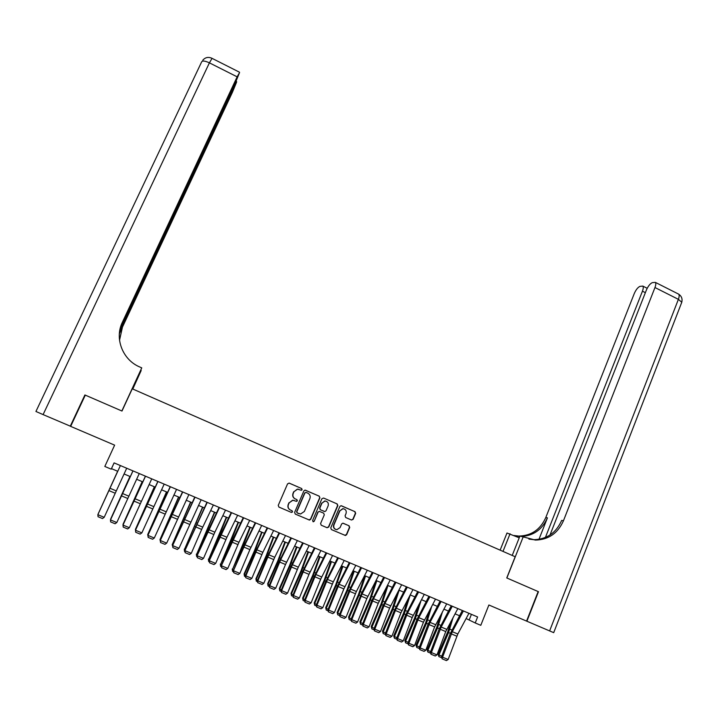 <?xml version="1.0" encoding="UTF-8"?>
<svg xmlns="http://www.w3.org/2000/svg" width="718" height="718" viewBox="0 0 718 718"><rect width="100%" height="100%" fill="white"/><g stroke="black" fill="none" stroke-linecap="round" stroke-linejoin="round"><path stroke-width="1.08" d="M302.134 489.721L301.677 488.536L289.273 483.151L287.577 483.833L278.243 505.364L278.907 507.07L291.382 512.419L292.558 511.934L292.1 510.74L290.494 510.049C288.322 508.847 287.622 507.025 288.394 504.61L289.174 502.815L292.854 500.275L296.552 501.361L297.36 500.805L296.902 499.62L295.295 498.929C293.124 497.718 292.423 495.905 293.204 493.49L293.976 491.704L297.548 489.182L301.354 490.268L302.134 489.721M300.968 490.206L301.928 489.667L301.47 488.473L288.986 483.061M291.194 512.338L292.361 511.844L291.903 510.66L290.494 510.049M296.13 501.272L297.153 500.733L296.696 499.548L295.295 498.929M351.497 520.02L353.139 519.329L355.661 513.352L355.024 511.674L340.996 505.714L339.856 506.495L330.765 527.892L331.411 529.579L345.439 535.502L346.65 534.704L349.711 527.452L349.065 525.773L342.809 523.18L341.624 523.969L340.099 527.568L336.886 529.696C334.265 529.175 333.287 527.586 333.942 524.921L339.91 510.839L342.989 508.73C345.672 509.179 346.695 510.767 346.058 513.496L345.062 515.838L345.708 517.525L351.497 520.02M526.572 621.088L538.15 591.56L506.755 577.945L515.174 556.746L132.256 388.797L121.988 411.037L85.289 395.124L70.66 426.375L114.629 445.151L104.819 466.458L111.209 469.159L114.09 462.886L477.614 616.968L475.226 622.964L480.791 625.315L488.886 604.996L526.895 621.232L538.473 591.704L506.863 577.99L523.189 536.893L535.431 540.08C548.507 539.748 557.85 533.303 563.459 520.738L654.969 287.532C655.911 285.001 656.046 283.278 655.346 282.371L652.33 282.632C650.095 283.646 648.13 286.105 646.406 290.027L550.006 535M319.896 497.843L319.25 496.156L304.988 490.116L303.876 490.897L294.622 512.392L295.277 514.088L309.521 520.092L310.723 519.293L319.896 497.843L319.016 496.093L305.276 490.134M323.594 498.041L337.2 503.946L337.846 505.625L328.745 527.021L327.085 527.721L321.242 525.217L320.587 523.521L324.303 514.824L323.647 513.137L319.268 511.36L318.101 512.149L314.224 521.223L313.389 521.78L312.599 520.523L321.924 498.723L323.594 498.041L337.2 503.946M466.126 618.539L475.226 622.964M111.209 469.159L111.478 468.648L117.752 471.304M124.061 473.97L130.281 476.599M136.599 479.265L142.756 481.868M149.084 484.542L155.169 487.118M161.514 489.793L167.527 492.342M173.882 495.025L179.832 497.538M186.204 500.231L192.083 502.717M198.464 505.409L204.28 507.868M210.67 510.57L216.423 513.002M222.822 515.712L228.512 518.109M234.921 520.819L240.548 523.198M246.965 525.917L252.53 528.26M258.956 530.979L264.457 533.303M270.901 536.023L276.331 538.32M282.784 541.049L288.16 543.32M294.622 546.057L299.927 548.301M306.406 551.029L311.657 553.255M318.137 555.992L323.324 558.182M329.813 560.929L334.947 563.091M341.445 565.847L346.516 567.983M353.023 570.738L358.04 572.856M364.556 575.612L369.51 577.703M376.035 580.458L380.926 582.531M387.469 585.296L392.297 587.333M398.849 590.106L403.624 592.126M410.184 594.89L414.896 596.891M421.466 599.665L426.124 601.63M432.703 604.412L437.307 606.36M443.886 609.142L448.436 611.063M455.032 613.845L459.529 615.748M114.117 462.895L111.478 468.648M471.421 614.339L469.222 619.84M298.733 489.29L297.342 489.129L293.976 491.704M295.089 498.857C292.926 497.646 292.226 495.842 292.998 493.428L293.77 491.642M294.209 500.464L292.648 500.204L289.174 502.815M290.296 509.968C288.124 508.757 287.424 506.953 288.205 504.53L288.977 502.735M308.839 519.904L310.499 519.195L319.672 497.78M306.119 492.431L304.944 492.916L296.821 511.772L297.279 512.966L300.573 514.007L304.351 511.467L309.889 498.588C310.652 496.183 309.961 494.37 307.807 493.167L306.119 492.431M305.895 492.368L304.944 492.916M298.894 513.657L297.072 512.876L296.615 511.692L304.728 492.853M326.861 527.622L328.503 526.922L337.586 505.553L336.939 503.865M319.537 511.378L317.877 512.069L314.224 521.223M312.949 521.654L313.999 521.124M328.144 505.813C328.79 503.049 327.74 501.451 325.003 501.029L321.96 503.139L319.833 508.102L320.488 509.798L324.859 511.566L326.026 510.776L328.144 505.813M325.918 501.137L324.76 500.958L321.96 503.139M324.285 511.44L320.255 509.717L319.6 508.021L321.727 503.067M343.868 508.838L342.728 508.649L339.91 510.839M335.575 529.381C333.673 528.43 333.044 526.913 333.69 524.822L339.659 510.758M344.757 535.296L346.39 534.596L349.442 527.353L348.804 525.675L343.105 523.216M351.443 519.994L352.87 519.24L355.392 513.271L354.746 511.593L341.508 505.813M117.662 471.268L98.088 514.043L117.68 471.268M126.709 468.235L104.191 517.31L97.863 514.698L98.052 516.718L102.486 518.549L98.061 516.718L97.845 514.698L120.4 465.56L97.845 514.698M102.486 518.549L104.191 517.31M70.274 426.214L84.903 394.954L121.854 410.983L141.76 367.876L139.624 366.925C122.661 359.844 114.35 338.465 122.338 322.337L237.146 76.835L209.405 62.843L43.098 414.6L70.687 426.321M132.659 388.976L140.8 370.308M141.195 370.479L132.785 389.03M141.76 367.876L132.256 388.806M119.744 331.24L236.617 82.04L232.444 92.227L119.439 333.556M43.098 414.6L35.927 411.477L201.623 61.927C202.395 60.492 204.98 60.806 209.405 62.843L212.061 58.355M120.103 329.4L235.199 83.216L239.507 72.68L237.146 76.835M119.35 338.411C119.071 332.981 120.077 327.803 122.347 322.867L122.338 322.337M119.529 340.251L122.473 327.067M512.212 555.445L519.904 536.104L523.189 536.893M500.132 550.15L506.989 533.007L519.231 537.8M549.62 630.934L678.384 299.343L681.777 302.26L553.704 632.657L526.895 621.232M503.004 551.406L510.058 533.743M545.393 537.477L642.439 291.185C643.373 288.672 643.507 286.985 642.843 286.096L639.989 286.356C637.862 287.326 635.951 289.731 634.272 293.554L545.788 517.543C540.367 529.588 531.365 535.763 518.773 536.077L514.106 535.52M521.403 536.463C533.564 535.727 542.243 529.516 547.439 517.84L538.958 539.344M514.007 535.493L519.778 536.427M528.951 539.11L533.752 539.676C546.775 539.344 556.082 532.927 561.673 520.415L563.459 520.738M129.949 476.456L110.581 519.204L130.003 476.483M142.182 481.625L123.011 524.346L142.272 481.67M154.361 486.777L135.388 529.462L154.487 486.831M157.834 481.428L135.765 529.615M166.486 491.902L147.711 534.56L166.657 491.974M148.043 536.418L147.711 534.56L148.195 534.757M139.256 473.548L116.801 522.524L110.5 519.922L110.662 521.923L115.095 523.754L110.689 521.932M132.992 470.891L110.5 519.922L132.938 470.873M110.446 519.904L110.662 521.923M115.095 523.754L116.801 522.524M151.749 478.843L129.348 527.712L123.083 525.118L123.227 527.111L127.651 528.942L123.263 527.129M145.512 476.196L122.984 525.091L145.413 476.16M122.984 525.091L123.227 527.111M127.651 528.942L129.348 527.712M164.18 484.111L141.85 532.882L135.612 530.297L135.72 532.271L140.145 534.102L135.774 532.298M135.72 532.271L135.478 530.252L157.969 481.482M140.145 534.102L141.85 532.882M176.556 489.362L154.289 538.024L148.079 535.457L148.168 537.414L152.584 539.236L148.24 537.441M170.381 486.741L147.908 535.395L170.202 486.669M147.908 535.395L148.168 537.414M152.584 539.236L154.289 538.024M178.558 497L159.979 539.631L178.764 497.089M160.428 541.534L159.979 539.631L160.563 539.873M188.879 494.585L166.675 543.14L160.491 540.582L160.563 542.53L164.969 544.352L160.644 542.566M182.731 491.974L160.285 540.51L182.516 491.884M160.285 540.51L160.563 542.53M164.969 544.352L166.675 543.14M190.575 502.079L172.194 544.684L190.817 502.187M172.751 546.631L172.194 544.684L172.885 544.971M201.148 499.782L179.006 548.238L172.85 545.698L172.894 547.628L177.301 549.45L172.993 547.663M195.027 497.188L172.607 545.599L194.766 497.08M172.607 545.599L172.894 547.628M177.301 549.45L179.006 548.238M202.548 507.141L184.355 549.71L202.826 507.258M185.029 551.702L184.275 549.171M184.526 551.496L184.355 549.71L185.154 550.042M213.363 504.96L201.668 529.417L191.284 553.318L185.154 550.778L185.172 552.698L189.57 554.511L185.28 552.743M207.26 502.376L184.876 550.67L206.972 502.25M184.876 550.67L185.172 552.698M189.57 554.511L191.284 553.318M214.458 512.176L196.463 554.718L214.772 512.311M197.244 556.746L196.624 556.495L196.346 554.161M196.624 556.495L196.463 554.718L197.36 555.086M225.524 510.112L214.853 532.2L203.508 558.362L197.405 555.84L197.396 557.751L201.794 559.564L197.522 557.796M219.448 507.545L197.091 555.723L207.403 531.912L219.116 507.402M197.091 555.723L197.396 557.751M201.794 559.564L203.508 558.362M226.323 517.193L208.516 559.699L218.972 536.445L226.673 517.337M209.405 561.772L208.669 561.467L208.364 559.134M208.669 561.467L208.516 559.699L209.512 560.112M237.631 515.246L226.933 537.261L215.669 563.397L209.593 560.884L209.566 562.777L213.964 564.59L209.71 562.831M231.582 512.688L209.243 560.749L219.475 536.965L231.214 512.526M209.243 560.749L209.566 562.777M213.964 564.59L215.669 563.397M238.134 522.183L220.516 564.662L230.927 541.453L238.52 522.345M221.521 566.78L220.65 566.421L220.327 564.079M220.65 566.421L220.516 564.662L221.62 565.12M249.676 520.353L238.959 542.305L227.786 568.405L221.736 565.901L221.683 567.776L226.071 569.589L221.835 567.839M243.662 517.804L221.35 565.748L231.501 541.991L243.258 517.633M221.35 565.748L221.683 567.776M226.071 569.589L227.786 568.405M249.9 527.156L232.461 569.607L242.837 546.434L250.322 527.326M233.574 571.761L232.587 571.357L232.246 569.006M232.587 571.357L232.461 569.607L233.664 570.101M261.675 525.441L249.9 549.602L239.848 573.386L233.817 570.9L233.745 572.758L238.134 574.571L233.915 572.829M255.689 522.901L244.955 544.818L233.404 570.729L243.465 546.999L255.24 522.713M233.404 570.729L233.745 572.758M238.134 574.571L239.848 573.386M261.612 532.101L254.405 550.859L244.102 573.915L244.362 574.526L254.693 551.397L262.061 532.289M245.583 576.725L244.479 576.267L244.102 573.915M244.479 576.267L244.362 574.526L245.664 575.064M273.621 530.503L262.86 552.313L251.847 578.349L245.852 575.872L245.753 577.721L250.133 579.525L245.942 577.793M267.661 527.972L256.9 549.826L245.852 575.872L245.394 575.692L255.384 551.989L267.177 527.775M245.394 575.692L245.753 577.721M250.133 579.525L251.847 578.349M273.271 537.028L266.172 555.777L255.913 578.798L256.2 579.417L266.495 556.333L273.755 537.235M257.529 581.661L256.308 581.158L255.913 578.798M256.308 581.158L256.2 579.417L257.609 580M285.513 535.547L274.725 557.294L263.802 583.294L257.834 580.826L257.717 582.657L262.088 584.461L257.915 582.738M279.58 533.025L268.801 554.808L257.834 580.826L257.34 580.629L267.249 556.953L279.06 532.81M257.34 580.629L257.717 582.657M262.088 584.461L263.802 583.294M284.884 541.937L277.884 560.686L267.67 583.662L267.993 584.299L278.243 561.252L285.405 542.162M269.429 586.579L268.092 586.023L267.67 583.662M268.092 586.023L267.993 584.299L269.501 584.919M297.36 540.564L285.513 564.51L275.703 588.213L269.762 585.753L269.618 587.575L273.989 589.379L269.833 587.665M291.445 538.06L280.648 559.771L269.762 585.753L269.241 585.547L279.06 561.898L290.889 537.827M269.241 585.547L269.618 587.575M273.989 589.379L275.703 588.213M296.444 546.82L289.551 565.569L279.374 588.5L279.733 589.155L289.946 566.152L297.001 547.062M281.276 591.47L279.823 590.869L279.374 588.5M279.823 590.869L279.733 589.155L281.339 589.81M309.144 545.563L298.311 567.175L287.55 593.113L281.635 590.663L281.474 592.476L285.836 594.271L281.698 592.565M303.256 543.068L292.432 564.707L281.635 590.663L281.079 590.438L292.361 563.433L302.673 542.817M281.079 590.438L281.474 592.476M285.836 594.271L287.55 593.113M307.95 551.684L301.174 570.433L291.032 593.319L291.427 593.983L301.596 571.025L308.543 551.936M293.07 596.344L291.499 595.698L291.032 593.319M291.499 595.698L291.427 593.983L293.124 594.692M320.883 550.535L309 574.337L299.352 597.986L293.456 595.545L293.276 597.349L297.629 599.144L293.509 597.439M315.022 548.049L304.181 569.625L293.456 595.545L292.872 595.312L302.538 571.725L314.394 547.789M292.872 595.312L293.276 597.349M297.629 599.144L299.352 597.986M319.411 556.531L312.734 575.28L302.637 598.121L303.068 598.803L313.192 575.881L320.04 556.791M304.818 601.199L303.131 600.499L302.637 598.121M303.131 600.499L303.068 598.803L304.863 599.539M332.569 555.49L320.668 579.22L311.091 602.842L305.231 600.419L305.024 602.196L309.377 604L305.276 602.303M326.735 553.013L315.866 574.526L305.231 600.419L304.603 600.167L314.197 576.599L326.071 552.734M304.603 600.167L305.024 602.196M309.377 604L311.091 602.842M330.827 561.359L324.258 580.099L314.197 602.905L314.655 603.596L324.742 580.718L331.483 561.638M316.512 606.028L314.708 605.283L314.197 602.905M314.708 605.283L314.655 603.596L316.548 604.376M344.209 560.426L333.305 581.831L322.786 607.67L316.952 605.256L316.719 607.033L321.072 608.828L316.988 607.141M338.393 557.958L327.507 579.408L316.952 605.256L316.297 604.996L325.801 581.463L337.702 557.662M316.297 604.996L316.719 607.033M321.072 608.828L322.786 607.67M342.19 566.161L335.719 584.901L325.703 607.661L326.196 608.361L336.239 585.529L342.881 566.448M328.153 610.838L326.232 610.049L325.703 607.661M326.232 610.049L326.196 608.361L328.18 609.187M355.796 565.335L343.85 588.922L334.435 612.49L328.62 610.085L328.368 611.844L332.712 613.639L328.647 611.951M350.007 562.876L339.093 584.264L328.62 610.085L327.929 609.806L337.361 586.301L349.28 562.571M327.929 609.806L328.368 611.844M332.712 613.639L334.435 612.49M353.507 570.945L347.144 589.675L337.164 612.4L337.684 613.118L347.691 590.322L354.234 571.25M339.749 615.631L337.711 614.788L337.164 612.4M337.711 614.788L337.684 613.118L339.767 613.971M367.329 570.218L356.379 591.506L346.031 617.283L340.233 614.886L339.964 616.627L344.308 618.422L340.251 616.753M361.567 567.776L350.635 589.092L340.233 614.886L339.515 614.599L348.876 591.111L360.804 567.453M339.515 614.599L339.964 616.627M344.308 618.422L346.031 617.283M364.78 575.701L358.506 594.441L348.571 617.121L349.127 617.848L359.099 595.096L365.534 576.024M351.29 620.397L349.145 619.517L348.571 617.121M349.145 619.517L349.127 617.848L351.299 618.745M378.817 575.091L366.835 598.543L357.573 622.048L351.802 619.67L351.515 621.402L355.85 623.188L351.811 621.528M373.073 572.659L362.123 593.912L351.802 619.67L351.048 619.365L361.845 592.565L372.283 572.318M351.048 619.365L351.515 621.402M355.85 623.188L357.573 622.048M375.927 580.674L369.833 599.18L359.933 621.815L360.526 622.56L370.452 599.844L376.788 580.781M362.778 625.145L360.526 624.22L359.933 621.815M360.526 624.22L360.526 622.56L362.778 623.493M390.251 579.938L378.251 603.317L369.061 626.805L363.326 624.427L363.012 626.15L367.338 627.936L363.326 626.275M384.534 577.514L373.557 598.704L363.326 624.427L362.536 624.113L371.744 600.688L383.708 577.164M362.536 624.113L363.012 626.15M367.338 627.936L369.061 626.805M386.616 586.929L381.105 603.892L371.242 626.5L371.87 627.245L381.752 604.583L387.989 585.511M374.222 629.874L371.861 628.896L371.242 626.5M371.861 628.896L371.87 627.245L374.222 628.223M401.631 584.766L389.623 608.074L380.504 631.535L374.796 629.174L374.455 630.88L378.781 632.666L374.787 631.014M395.95 582.352L384.956 603.479L374.796 629.174L373.979 628.842L383.107 605.445L395.088 581.984M373.979 628.842L374.455 630.88M378.781 632.666L380.504 631.535M397.314 593.041L392.333 608.595L382.514 631.158L383.161 631.921L393.015 609.295L399.154 590.232M385.611 634.586L383.152 633.563L382.514 631.158M383.152 633.563L383.161 631.921L385.602 632.926M412.976 589.568L400.94 612.813L391.902 636.247L386.212 633.886L385.853 635.583L390.179 637.369L386.194 635.726M407.312 587.171L396.291 608.227L386.212 633.886L385.36 633.545L394.424 610.174L406.415 586.785M385.36 633.545L385.853 635.583M390.179 637.369L391.902 636.247M408.012 599.018L403.507 613.271L393.724 635.798L394.406 636.57L404.225 613.98L410.265 594.926M396.955 639.271L394.388 638.203L393.724 635.798M394.388 638.203L394.406 636.57L396.937 637.62M418.711 604.879L414.645 617.938L404.898 640.42L405.607 641.201L415.381 618.656L421.107 600.347M408.255 643.938L405.571 642.834L404.898 640.42M405.571 642.834L405.607 641.201L408.228 642.287M429.409 610.632L425.729 622.578L416.018 645.015L416.763 645.814L426.501 623.305L431.796 606.118M419.5 648.587L416.718 647.439L416.018 645.015M416.718 647.439L416.763 645.814L419.474 646.936M424.266 594.351L412.213 617.534L403.247 640.932L397.584 638.589L397.207 640.276L401.524 642.054L397.557 640.42M418.621 591.964L407.591 612.957L397.584 638.589L396.704 638.239L405.688 614.886L417.696 591.569M396.704 638.239L397.207 640.276M401.524 642.054L403.247 640.932M435.503 599.117L423.44 622.228L414.546 645.599L408.901 643.274L408.506 644.943L412.823 646.721L408.874 645.087M429.885 596.739L418.836 617.668L408.901 643.274L407.995 642.906L416.907 619.58L428.924 596.335M407.995 642.906L408.506 644.943M412.823 646.721L414.546 645.599M446.695 603.865L434.614 626.904L425.792 650.257L420.174 647.932L419.761 649.593L424.069 651.37L420.138 649.745M441.103 601.496L430.028 622.362L420.174 647.932L419.24 647.546L428.072 624.256L440.107 601.074M419.24 647.546L419.761 649.593M424.069 651.37L425.792 650.257M440.089 616.286L436.768 627.2L427.093 649.593L427.874 650.409L437.567 627.936L442.485 611.781M430.701 653.209L427.811 652.016L427.093 649.593M427.811 652.016L427.874 650.409L430.665 651.558M457.842 608.586L445.743 631.562L436.993 654.879L431.401 652.572L430.971 654.215L435.27 655.992L431.356 654.376M452.277 606.225L441.175 627.038L431.401 652.572L430.432 652.177L439.201 628.914L451.245 605.795M430.432 652.177L430.971 654.215M435.27 655.992L436.993 654.879M450.751 621.851L447.754 631.795L438.124 654.161L438.931 654.978L448.588 632.549L453.157 617.354M441.857 657.823L438.869 656.584L438.124 654.161M438.869 656.584L438.931 654.978L441.812 656.171M468.944 613.289L457.815 634.003L448.149 659.492L442.575 657.194L442.126 658.828L446.425 660.596L442.521 658.989M463.397 610.946L452.286 631.687L442.575 657.194L441.579 656.782L450.276 633.545L462.338 610.497M441.579 656.782L442.126 658.828M446.425 660.596L448.149 659.492M116.253 490.888L109.971 488.258M115.185 493.221L108.903 490.591M547.439 517.84L545.788 517.543M677.98 293.806L678.663 294.147C679.408 295.08 679.318 296.812 678.384 299.343L654.969 287.532M645.374 292.657L642.439 291.185M655.346 282.371L678.663 294.147C681.57 296.139 682.612 298.85 681.777 302.26L681.508 302.96M128.773 496.138L122.518 493.517M127.705 498.463L121.45 495.842M141.231 501.352L135.011 498.75M140.172 503.677L133.943 501.074M153.643 506.558L147.441 503.955M152.584 508.874L146.382 506.28M165.993 511.728L159.827 509.143M164.934 514.043L158.768 511.458M178.288 516.879L172.149 514.312M177.238 519.195L171.09 516.619M184.302 517.804L184.795 518.01M190.53 522.013L184.418 519.446M189.48 524.32L183.368 521.762M194.892 526.375L195.386 526.572M196.4 522.884L196.974 523.117M202.718 527.12L196.633 524.571M201.668 529.417L195.583 526.868M206.963 531.419L207.511 531.652M208.453 527.927L209.1 528.206M214.853 532.2L208.794 529.66M213.811 534.497L207.744 531.957M218.972 536.445L219.591 536.705M220.444 532.962L221.171 533.268M226.933 537.261L220.902 534.739M225.892 539.559L219.861 537.028M230.927 541.453L231.609 541.74M232.39 537.97L233.188 538.303M238.959 542.305L232.955 539.783M237.918 544.594L231.914 542.072M242.837 546.434L243.581 546.748M244.282 542.961L245.152 543.32M250.941 547.322L244.955 544.818M249.9 549.602L243.914 547.098M254.693 551.397L255.491 551.738M256.129 547.924L257.071 548.319M262.86 552.313L256.9 549.826M261.828 554.592L255.868 552.097M266.495 556.333L267.356 556.701M267.913 552.86L268.927 553.291M274.725 557.294L268.801 554.808M273.693 559.564L267.769 557.078M278.243 561.252L279.167 561.647M279.652 557.787L280.738 558.245M286.545 562.239L280.648 559.771M285.513 564.51L279.616 562.041M289.946 566.152L290.934 566.565M291.337 562.688L292.495 563.172M298.311 567.175L292.432 564.707M297.288 569.437L291.409 566.978M301.596 571.025L302.637 571.465M302.978 567.561L304.199 568.082M310.023 572.084L304.181 569.625M309 574.337L303.149 571.887M313.192 575.881L314.304 576.348M314.565 572.425L315.857 572.964M321.691 576.967L315.866 574.526M320.668 579.22L314.843 576.778M324.742 580.718L325.909 581.203M326.098 577.263L327.462 577.828M333.305 581.831L327.507 579.408M332.29 584.084L326.484 581.652M336.239 585.529L337.469 586.041M337.586 582.074L339.022 582.675M344.873 586.678L339.093 584.264M343.85 588.922L338.079 586.507M347.691 590.322L348.975 590.86M349.029 586.875L350.528 587.504M356.379 591.506L350.635 589.092M355.374 593.741L349.621 591.336M359.099 595.096L360.436 595.653M360.418 591.65L361.98 592.305M367.849 596.308L362.123 593.912M366.835 598.543L361.109 596.146M370.452 599.844L371.843 600.428M371.753 596.407L373.387 597.089M379.266 601.092L373.557 598.704M378.251 603.317L372.552 600.93M381.752 604.583L383.206 605.184M383.044 601.137L384.749 601.855M390.628 605.857L384.956 603.479M389.623 608.074L383.942 605.705M393.015 609.295L394.523 609.923M394.29 605.857L396.058 606.593M401.945 610.596L396.291 608.227M400.94 612.813L395.286 610.453M404.225 613.98L405.787 614.635M405.49 610.551L407.321 611.314M415.381 618.656L417.005 619.329M416.637 615.227L418.531 616.017M426.501 623.305L428.17 624.005M427.74 619.876L429.696 620.702M413.218 615.317L407.591 612.957M412.213 617.534L406.585 615.173M424.437 620.02L418.836 617.668M423.44 622.228L417.831 619.885M435.611 624.705L430.028 622.362M434.614 626.904L429.032 624.57M437.567 627.936L439.29 628.663M438.797 624.516L440.816 625.36M446.74 629.363L441.175 627.038M445.743 631.562L440.188 629.237M448.588 632.549L450.365 633.294M449.809 629.13L451.891 630M457.815 634.003L452.286 631.687M456.827 636.202L451.29 633.886M236.635 81.628L236.06 81.34M239.525 72.231L211.927 58.284C208.373 56.695 205.33 57.323 202.799 60.186M519.814 536.328L518.773 536.077M533.752 539.676L535.431 540.08M647.196 288.295L642.843 286.096"/></g></svg>
